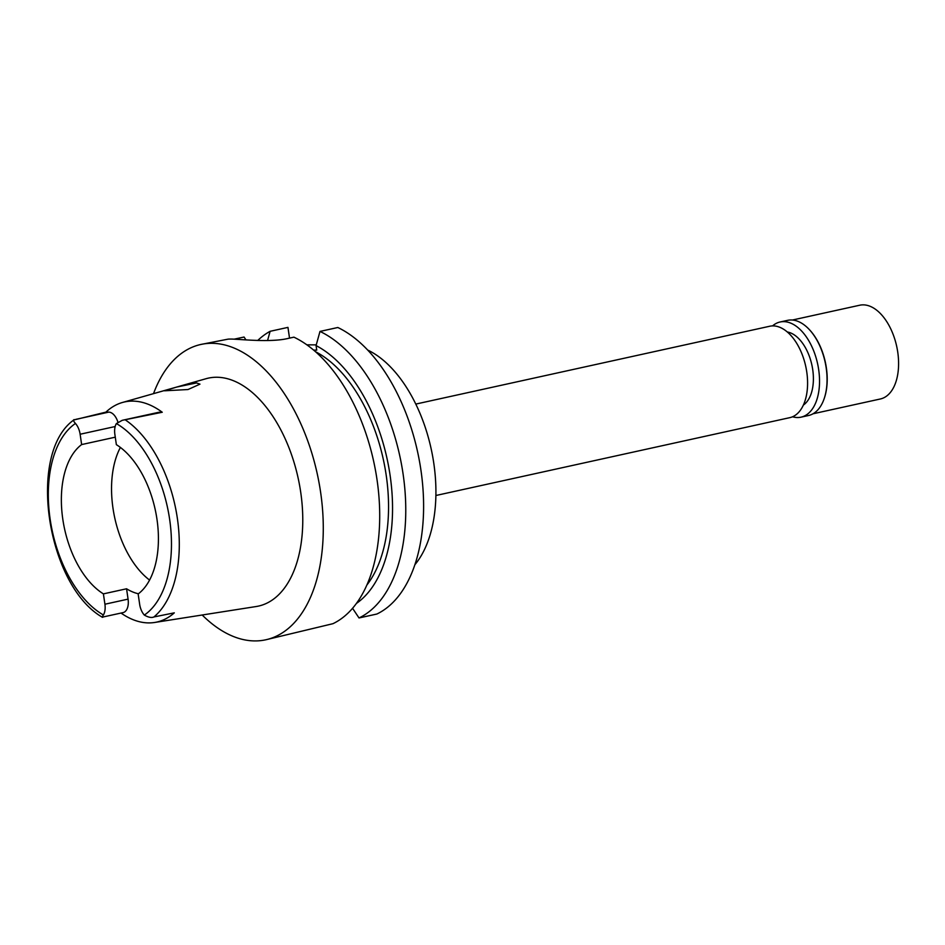 <?xml version="1.0" encoding="UTF-8"?>
<svg xmlns="http://www.w3.org/2000/svg" width="945" height="945" viewBox="0 0 945 945"><rect width="100%" height="100%" fill="white"/><g stroke="black" fill="none" stroke-linecap="round" stroke-linejoin="round"><path stroke-width="1.42" d="M117.877 422.061A13.821 7.855 -102.4 0 0 108.746 412.126L105.923 412.126L73.722 420.017C26.743 453.588 46.978 585.428 102.225 617.168L123.063 612.608A13.821 7.855 -102.4 0 0 128.071 599.13L126.559 588.782A81.601 46.329 -102.4 0 0 138.407 593.767M126.559 588.782L103.407 593.873A81.601 46.329 -102.4 0 1 62.795 519.159A81.601 46.329 -102.4 0 1 81.636 444.575L115.278 437.181M149.57 580.076A81.601 46.329 77.6 0 1 112.975 508.126A81.601 46.329 77.6 0 1 120.393 447.434M121.031 613.057A110.47 62.724 77.6 0 0 154.637 622.471A110.47 62.724 77.6 0 0 174.305 612.844L153.917 616.955C151.602 618.018 148.412 617.392 144.325 615.077A13.821 7.855 77.6 0 1 139.659 604.304L138.147 593.968A81.601 46.329 -102.4 0 0 156.988 519.384A81.601 46.329 -102.4 0 0 116.365 444.67L114.865 434.322A13.821 7.855 77.6 0 1 116.389 423.573L122.259 420.312L162.257 412.256L159.445 412.256A13.821 7.855 -102.4 0 0 158.453 412.363L122.259 420.312M154.637 622.471L256.189 606.525A116.707 66.268 -102.4 0 0 300.723 492.286A116.707 66.268 -102.4 0 0 206.081 378.697L122.425 402.487A111.427 63.268 77.6 0 1 162.257 412.256M105.923 412.126A111.427 63.268 77.6 0 1 122.425 402.487M81.636 444.575L80.124 434.239A13.821 7.855 77.6 0 0 75.458 423.466C73.131 420.773 72.871 419.497 74.667 419.651M103.43 616.837C101.812 617.888 101.8 617.274 103.395 614.971A13.821 7.855 77.6 0 0 104.919 604.221L103.407 593.873M196.536 382.938L176.75 387.048L164.56 390.793L188.02 389.529L199.962 384.142L196.536 382.938M153.515 393.652A151.188 85.853 77.6 0 1 200.895 344.452A151.188 85.853 77.6 0 1 320.627 492.333A151.188 85.853 77.6 0 1 265.84 639.777A151.188 85.853 77.6 0 1 202.195 615.006M265.84 639.777L332.947 623.688A151.188 85.853 -102.4 0 0 377.055 479.918A151.188 85.853 -102.4 0 0 293.919 337.164L287.658 338.534C271.664 342.303 244.897 339.716 233.734 339.149A151.188 85.853 -102.4 0 0 228.194 339.125L200.895 344.452M319.989 331.423A151.188 85.853 77.6 0 1 403.113 474.189A151.188 85.853 77.6 0 1 359.017 617.959L376.854 614.037A151.188 85.853 -102.4 0 0 420.95 470.267A151.188 85.853 -102.4 0 0 337.826 327.502L319.989 331.423L316.067 345.587A138.702 78.766 77.6 0 1 390.108 475.441A138.702 78.766 77.6 0 1 356.43 603.418M316.268 344.866L306.877 344.842M289.524 338.121L287.953 327.383L270.116 331.305A151.188 85.853 77.6 0 0 257.761 340.448M267.565 340.543L270.116 331.305M316.067 345.587L316.729 350.122L313.657 350.111M352.568 608.297L359.017 617.959M366.837 585.085A131.993 74.95 -102.4 0 0 386.233 475.441A131.993 74.95 -102.4 0 0 315.524 351.717M245.948 339.881L244.058 337.034L234.147 339.172M414.879 564.72A119.991 68.134 -102.4 0 0 433.814 463.428A119.991 68.134 -102.4 0 0 367.676 350.052M435.893 495.499L789.807 417.655A46.801 26.578 -102.4 0 0 806.77 372.023A46.801 26.578 -102.4 0 0 769.702 326.249L415.788 404.082M803.38 405.074A38.402 21.806 -102.4 0 0 812.724 369.637A38.402 21.806 -102.4 0 0 787.303 331.978M813.019 413.78L880.362 398.979A47.994 27.251 -102.4 0 0 897.75 352.166A47.994 27.251 -102.4 0 0 859.737 305.223L792.406 320.024M809.357 329.604A47.994 27.251 77.6 0 1 809.558 329.817A47.994 27.251 77.6 0 1 826.367 367.865A47.994 27.251 77.6 0 1 824.489 397.691A47.994 27.251 77.6 0 1 824.394 397.975M801.029 417.158L808.554 415.505A48.715 27.665 -102.4 0 0 824.3 398.27A48.715 27.665 -102.4 0 0 826.202 367.995A48.715 27.665 -102.4 0 0 809.144 329.38A48.715 27.665 -102.4 0 0 787.622 320.343L780.097 321.997A48.715 27.665 77.6 0 1 818.677 369.649A48.715 27.665 77.6 0 1 801.029 417.158A48.715 27.665 77.6 0 1 792.536 416.78M772.549 325.895A48.715 27.665 77.6 0 1 780.097 321.997M116.389 423.573A103.548 58.803 77.6 0 1 169.651 519.419A103.548 58.803 77.6 0 1 144.325 615.077M125.142 419.769A109.301 62.063 77.6 0 1 177.376 518.462A109.301 62.063 77.6 0 1 153.917 616.955M159.445 412.256L126.465 419.509M115.16 426.538L80.124 434.239M103.395 614.971A103.548 58.803 77.6 0 1 50.132 519.124A103.548 58.803 77.6 0 1 75.458 423.466M104.919 604.221L128.071 599.13M75.765 419.379L108.746 412.126M237.797 338.416L237.939 339.397"/></g></svg>
